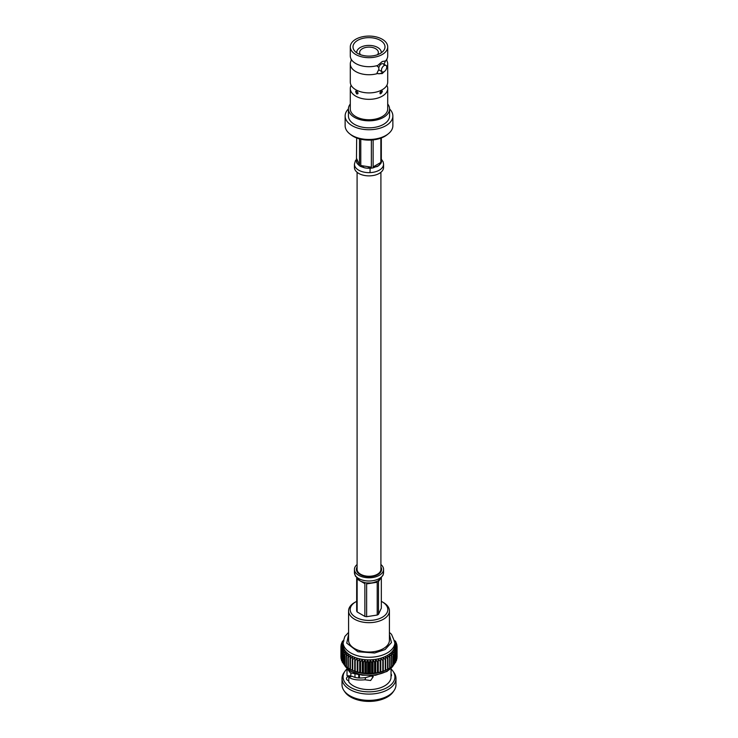 <?xml version="1.0" encoding="UTF-8"?>
<svg xmlns="http://www.w3.org/2000/svg" width="738" height="738" viewBox="0 0 738 738"><rect width="100%" height="100%" fill="white"/><g stroke="black" fill="none" stroke-linecap="round" stroke-linejoin="round"><path stroke-width="1.11" d="M357.091 172.295L357.091 569.376A11.909 6.882 0 0 0 360.578 574.238A11.909 6.882 0 0 0 373.557 575.732A11.909 6.882 0 0 0 380.909 569.376L380.909 172.295M350.292 46.881A18.708 10.802 0 0 0 361.841 56.854A18.708 10.802 0 0 0 382.229 54.511A18.708 10.802 0 0 0 387.708 46.881A18.708 10.802 0 0 0 376.159 36.9A18.708 10.802 0 0 0 355.771 39.243A18.708 10.802 0 0 0 350.292 46.881L350.292 55.904A18.708 10.802 0 0 0 351.122 59.086A18.708 10.802 0 0 0 355.771 63.533A18.708 10.802 0 0 0 377.745 65.442L377.044 66.042L378.834 67.49L378.834 69.446A3.718 2.149 120 0 0 379.461 70.248L382.247 71.863A3.718 2.149 120 0 0 384.111 71.678A3.718 2.149 120 0 0 386.537 68.403A3.718 2.149 120 0 0 385.965 65.424A3.718 2.149 120 0 0 384.111 65.608A3.718 2.149 120 0 0 381.675 68.883A3.718 2.149 120 0 0 382.247 71.863M377.745 65.442L382.229 61.531L385.531 60.95L383.806 64.621M385.393 60.857L385.531 60.95A18.708 10.802 0 0 0 386.878 59.086A18.708 10.802 0 0 0 387.708 55.904L387.708 46.881M351.122 59.086L351.122 60.756A18.708 10.802 0 0 0 350.292 63.938L350.292 82.102A18.708 10.802 0 0 0 354.277 88.763A18.708 10.802 0 0 0 355.771 89.741A18.708 10.802 0 0 0 382.229 89.741A18.708 10.802 0 0 0 383.723 88.763A18.708 10.802 0 0 0 387.708 82.102L387.708 63.938A18.708 10.802 0 0 0 386.878 60.756L386.878 59.086M379.885 93.025C380.974 90.866 381.795 90.387 382.358 91.604L380.365 93.892L379.885 93.025M382.118 90.875L382.358 91.604M356.629 91.032L358.114 93.025L357.635 93.892L356.629 93.883L355.642 91.604L356.629 91.032L355.642 91.604M380.162 93.735A1.744 1.006 120 0 0 381.426 93.062A1.744 1.006 120 0 0 382.072 91.438A1.744 1.006 120 0 0 381.915 90.829M356.085 90.829A1.744 1.006 -120 0 0 357.164 93.569A1.744 1.006 -120 0 0 357.838 93.735M351.14 85.313A18.708 10.802 0 0 0 350.292 88.532L350.292 108.947A18.708 10.802 0 0 0 361.841 118.929A18.708 10.802 0 0 0 382.229 116.586A18.708 10.802 0 0 0 387.708 108.947L387.708 88.532A18.708 10.802 0 0 0 386.86 85.313M350.292 88.532A18.708 10.802 0 0 0 355.771 96.171A18.708 10.802 0 0 0 382.229 96.171A18.708 10.802 0 0 0 387.708 88.532M387.708 104.012A20.572 11.873 180 0 1 389.572 108.947A20.572 11.873 180 0 1 376.869 119.916A20.572 11.873 180 0 1 354.452 117.342A20.572 11.873 180 0 1 348.428 108.947A20.572 11.873 180 0 1 350.292 104.012M392.865 115.958A23.865 13.782 180 0 0 389.572 108.966L389.572 115.958A20.572 11.873 180 0 1 376.869 126.927A20.572 11.873 180 0 1 354.452 124.353A20.572 11.873 180 0 1 348.428 115.958L348.428 108.947A23.865 13.782 180 0 0 345.135 115.958L345.135 125.7A23.865 13.782 180 0 0 349.674 133.79A23.865 13.782 180 0 0 352.127 135.451A23.865 13.782 180 0 0 388.326 133.79A23.865 13.782 180 0 0 392.865 125.7L392.865 115.958A23.865 13.782 180 0 1 378.133 128.689A23.865 13.782 180 0 1 352.127 125.7A23.865 13.782 180 0 1 345.135 115.958M388.326 133.79L387.044 134.805A22.278 12.869 180 0 1 353.244 136.355A22.278 12.869 180 0 1 350.956 134.805L349.674 133.79M350.292 63.938A18.708 10.802 0 0 0 355.771 71.577A18.708 10.802 0 0 0 377.745 73.486L377.044 72.961L378.834 69.446M385.965 65.424L383.179 63.819A3.718 2.149 120 0 0 381.325 64.003A3.718 2.149 120 0 0 378.834 67.49M380.31 40.35A15.996 9.234 0 0 0 362.875 38.348A15.996 9.234 0 0 0 353.004 46.881A15.996 9.234 0 0 0 357.69 53.413A15.996 9.234 0 0 0 375.125 55.415A15.996 9.234 0 0 0 384.996 46.881A15.996 9.234 0 0 0 380.31 40.35M356.694 52.509L356.694 52.776A12.306 7.103 180 0 1 356.694 52.509A12.306 7.103 180 0 1 364.286 45.941A12.306 7.103 180 0 1 377.699 47.481A12.306 7.103 180 0 1 381.306 52.509A12.306 7.103 180 0 1 381.297 52.785L381.306 52.509M360.439 54.677A9.354 5.397 180 0 1 359.646 52.509A9.354 5.397 180 0 1 365.421 47.518A9.354 5.397 180 0 1 375.614 48.69A9.354 5.397 180 0 1 378.354 52.509A9.354 5.397 180 0 1 377.561 54.677M384.304 71.549L382.229 73.588L378.013 73.643M386.721 67.389A18.708 10.802 0 0 0 387.708 63.938M377.801 73.514A7.38 4.262 120 0 0 382.736 72.02M380.854 138.154L380.854 162.434L378.779 165.561L373.114 167.867A12.555 7.251 0 0 1 371.362 168.144L370.107 168.246L370.015 172.627A14.566 8.413 180 0 0 383.566 164.26A14.566 8.413 180 0 1 383.566 164.26L383.566 167.452A14.566 8.413 180 0 1 374.572 175.229A14.566 8.413 180 0 1 358.696 173.402A14.566 8.413 180 0 1 354.434 167.452L354.434 164.242A14.566 8.413 180 0 1 354.434 164.214L355.421 160.718L356.629 159.196M359.507 138.901L359.507 164.795L357.312 163.67L356.445 160.976L356.583 162.102A12.555 7.251 0 0 0 357.312 163.67L359.507 165.764A12.555 7.251 0 0 0 360.126 166.151A12.555 7.251 0 0 0 360.79 166.511L364.424 167.775A12.555 7.251 0 0 0 367.127 168.19L364.424 167.775L360.79 165.543L360.79 139.224M371.362 140.054L371.362 167.175L367.127 168.19L370.107 168.246M381.334 162.388L381.555 161.022L381.334 162.388A12.555 7.251 0 0 1 380.854 163.402L378.779 165.561A12.555 7.251 0 0 1 376.85 166.677L373.124 166.908L373.124 139.906M356.445 160.976L356.675 137.978M381.325 159.749L381.325 137.978M356.675 601.359A18.828 10.867 0 0 0 355.688 601.885A18.828 10.867 0 0 0 355.55 601.968A18.828 10.867 0 0 0 355.762 617.291A18.828 10.867 0 0 0 382.312 617.254A18.828 10.867 0 0 0 382.45 601.968A18.828 10.867 0 0 0 381.325 601.359M354.563 602.549A20.424 11.79 0 0 0 354.415 602.632A20.424 11.79 0 0 0 348.576 610.889A20.424 11.79 0 0 0 361.186 621.774A20.424 11.79 0 0 0 383.437 619.219A20.424 11.79 0 0 0 389.424 610.889A20.424 11.79 0 0 0 383.585 602.632L382.45 601.968M348.576 610.889L348.576 640.243A20.424 11.79 0 0 0 361.186 651.128A20.424 11.79 0 0 0 383.437 648.573A20.424 11.79 0 0 0 389.424 640.243L389.424 610.889M350.864 676.626L350.864 673.047M372.607 675.602L365.707 677.576C359.507 678.416 355.043 677.973 352.33 676.257L348.788 677.161L348.788 681.995A22.085 12.749 0 0 0 384.618 685.879A22.085 12.749 0 0 0 390.992 678.001L391.085 668.443M389.424 632.429L391.518 634.348L394.931 642.309L394.931 644.864A25.931 14.972 0 0 1 394.895 645.649A25.931 14.972 0 0 1 394.609 647.208A25.931 14.972 0 0 1 394.046 648.739A25.931 14.972 0 0 1 393.206 650.233A25.931 14.972 0 0 1 392.109 651.663A25.931 14.972 0 0 1 390.743 653.019A25.931 14.972 0 0 1 389.147 654.283A25.931 14.972 180 0 1 387.339 655.455L389.682 657.466L389.682 668.167A28.062 16.199 0 0 0 390.024 667.945L390.024 657.244A28.062 16.199 180 0 1 389.682 657.466M344.877 671.377L343.899 672.798A26.983 15.581 0 0 0 342.017 678.517A26.983 15.581 0 0 0 358.677 692.908A26.983 15.581 0 0 0 388.077 689.532A26.983 15.581 0 0 0 395.983 678.517A26.983 15.581 0 0 0 394.101 672.798L393.123 671.377A25.931 14.972 180 0 1 387.339 687.447A25.931 14.972 180 0 1 354.775 689.384A25.931 14.972 180 0 1 344.877 671.377A25.931 14.972 180 0 1 346.925 669.006M395.983 678.517L395.983 684.79A26.983 15.581 180 0 1 394.101 690.51A26.983 15.581 180 0 1 388.077 695.805A26.983 15.581 180 0 1 343.899 690.51A26.983 15.581 180 0 1 342.017 684.79L342.017 678.517M391.085 669.015A25.931 14.972 180 0 1 393.123 671.377M343.899 690.51L344.877 691.93A25.931 14.972 0 0 0 387.339 697.032A25.931 14.972 0 0 0 393.123 691.93L394.101 690.51M390.992 673.914A4.576 2.638 180 0 1 391.537 675.159A4.576 2.638 180 0 1 390.992 676.414M359.415 674.735L359.415 678.01M372.155 675.639L372.155 676.7M359.443 678.01L359.443 674.735M358.742 677.973L358.742 674.707M348.788 680.87A4.576 2.638 180 0 1 346.463 678.563A4.576 2.638 180 0 1 350.864 675.925L347.008 675.731L347.008 669.458M365.707 677.576L365.006 679.781C357.478 680.454 352.072 679.578 348.788 677.161M373.345 676.543L370.614 680.519L365.006 679.781M346.915 668.443L350.393 672.835L359.747 674.744M387.754 669.265L386.325 670.003A25.931 14.972 180 0 1 385.319 670.501A25.931 14.972 180 0 1 383.123 671.423A25.931 14.972 180 0 1 380.771 672.207A25.931 14.972 180 0 1 378.29 672.844A25.931 14.972 180 0 1 375.716 673.324A25.931 14.972 180 0 1 373.059 673.656A25.931 14.972 180 0 1 370.356 673.822A25.931 14.972 180 0 1 367.644 673.822A25.931 14.972 180 0 1 364.941 673.656A25.931 14.972 180 0 1 362.284 673.324A25.931 14.972 180 0 1 359.71 672.844A25.931 14.972 180 0 1 357.229 672.207A25.931 14.972 180 0 1 354.877 671.423A25.931 14.972 180 0 1 352.681 670.501A25.931 14.972 180 0 1 351.675 670.003L350.246 669.265A28.062 16.199 0 0 0 350.412 669.348L352.303 670.233A28.062 16.199 0 0 0 352.718 670.408L354.747 671.174A28.062 16.199 0 0 0 355.19 671.322L357.358 671.958A28.062 16.199 0 0 0 357.819 672.078L360.089 672.576A28.062 16.199 0 0 0 360.568 672.669L362.921 673.028A28.062 16.199 0 0 0 363.419 673.093L365.817 673.314A28.062 16.199 0 0 0 366.325 673.342L368.742 673.416A28.062 16.199 0 0 0 369.258 673.416L371.675 673.342A28.062 16.199 0 0 0 372.183 673.314L374.581 673.093A28.062 16.199 0 0 0 375.079 673.028L377.432 672.669A28.062 16.199 0 0 0 377.911 672.576L380.181 672.078A28.062 16.199 0 0 0 380.642 671.958L382.81 671.322A28.062 16.199 0 0 0 383.253 671.174L385.282 670.408A28.062 16.199 0 0 0 385.697 670.233L387.588 669.348A28.062 16.199 0 0 0 387.754 669.265A28.062 16.199 0 0 0 387.967 669.154L387.967 658.453A28.062 16.199 180 0 1 387.588 658.656L385.319 656.497A25.931 14.972 0 0 0 387.339 655.455L387.967 658.453M341.122 659.052L341.122 648.351A28.062 16.199 180 0 1 341.067 648.065L341.067 658.766A28.062 16.199 0 0 0 341.122 659.052L341.5 659.421M341.611 660.731L341.611 650.03A28.062 16.199 180 0 1 341.5 649.735L341.5 660.436A28.062 16.199 0 0 0 341.611 660.731L342.238 661.266M342.395 662.364L342.395 651.663A28.062 16.199 180 0 1 342.238 651.377L342.238 662.078A28.062 16.199 0 0 0 342.395 662.364L343.262 663.047M343.474 663.942L343.474 653.241A28.062 16.199 180 0 1 343.262 652.973L343.262 663.665A28.062 16.199 0 0 0 343.474 663.942L344.572 664.726M344.831 665.445L344.831 654.744A28.062 16.199 180 0 1 344.572 654.486L344.572 665.187A28.062 16.199 0 0 0 344.831 665.445L346.15 666.313M346.454 666.857L346.454 656.156A28.062 16.199 180 0 1 346.15 655.916L346.15 666.617A28.062 16.199 0 0 0 346.454 666.857L347.976 667.77M348.318 668.167L348.318 657.466A28.062 16.199 180 0 1 347.976 657.244L347.976 667.945A28.062 16.199 0 0 0 348.318 668.167L350.661 669.449M350.412 669.348L350.412 658.656A28.062 16.199 180 0 1 350.033 658.453L350.033 669.154A28.062 16.199 0 0 0 350.246 669.265M390.024 667.77L391.546 666.857A28.062 16.199 0 0 0 391.85 666.617L391.85 655.916A28.062 16.199 180 0 1 391.546 656.156L391.546 666.857M391.85 666.313L393.169 665.445A28.062 16.199 0 0 0 393.428 665.187L393.428 654.486A28.062 16.199 180 0 1 393.169 654.744L393.169 665.445M393.428 664.726L394.526 663.942A28.062 16.199 0 0 0 394.738 663.665L394.738 652.973A28.062 16.199 180 0 1 394.526 653.241L394.526 663.942M394.738 663.047L395.605 662.364A28.062 16.199 0 0 0 395.762 662.078L395.762 651.377A28.062 16.199 180 0 1 395.605 651.663L395.605 662.364M395.762 661.266L396.389 660.731A28.062 16.199 0 0 0 396.5 660.436L396.5 649.735A28.062 16.199 180 0 1 396.389 650.03L396.389 660.731M396.5 659.421L396.878 659.052A28.062 16.199 0 0 0 396.933 658.766L396.933 648.065A28.062 16.199 180 0 1 396.878 648.351L396.878 659.052M387.339 669.449L389.682 668.167M342.238 642.457L342.238 641.654A28.062 16.199 180 0 1 342.395 641.368L343.188 640.741M342.238 641.654L343.954 640.99M341.5 644.311L341.5 643.296A28.062 16.199 180 0 1 341.611 643.001L343.087 641.728M341.5 643.296L343.391 642.521L341.122 644.68A28.062 16.199 180 0 0 341.067 644.966L343.105 644.08L340.947 646.368A28.062 16.199 180 0 0 340.938 646.516L340.938 657.217M341.067 646.23L341.067 644.966M340.947 657.364L340.947 646.663A28.062 16.199 180 0 1 340.938 646.516M340.947 646.663L343.105 645.649A25.931 14.972 0 0 0 343.391 647.208A25.931 14.972 0 0 0 343.954 648.739A25.931 14.972 0 0 0 344.794 650.233A25.931 14.972 0 0 0 345.891 651.663A25.931 14.972 0 0 0 347.257 653.019A25.931 14.972 0 0 0 348.853 654.283A25.931 14.972 0 0 0 350.661 655.455A25.931 14.972 0 0 0 352.681 656.497A25.931 14.972 0 0 0 354.877 657.42A25.931 14.972 0 0 0 357.229 658.204A25.931 14.972 0 0 0 359.71 658.84A25.931 14.972 0 0 0 362.284 659.329A25.931 14.972 0 0 0 364.941 659.652A25.931 14.972 0 0 0 367.644 659.818A25.931 14.972 0 0 0 370.356 659.818A25.931 14.972 0 0 0 373.059 659.652A25.931 14.972 0 0 0 375.716 659.329A25.931 14.972 0 0 0 378.29 658.84A25.931 14.972 0 0 0 380.771 658.204A25.931 14.972 0 0 0 383.123 657.42A25.931 14.972 0 0 0 385.319 656.497L385.697 659.532A28.062 16.199 180 0 1 385.282 659.707L383.123 657.42L383.253 660.473A28.062 16.199 180 0 1 382.81 660.621L380.771 658.204L380.642 661.257A28.062 16.199 180 0 1 380.181 661.377L378.29 658.84L377.911 661.875A28.062 16.199 180 0 1 377.432 661.968L375.716 659.329L375.079 662.327A28.062 16.199 180 0 1 374.581 662.392L373.059 659.652L372.183 662.613A28.062 16.199 180 0 1 371.675 662.641L370.356 659.818L369.258 662.715A28.062 16.199 180 0 1 368.742 662.715L367.644 659.818L366.325 662.641A28.062 16.199 180 0 1 365.817 662.613L364.941 659.652L363.419 662.392A28.062 16.199 180 0 1 362.921 662.327L362.284 659.329L360.568 661.968A28.062 16.199 180 0 1 360.089 661.875L359.71 658.84L357.819 661.377A28.062 16.199 180 0 1 357.358 661.257L357.229 658.204L355.19 660.621A28.062 16.199 180 0 1 354.747 660.473L354.877 657.42L352.718 659.707A28.062 16.199 180 0 1 352.303 659.532L352.681 656.497L350.412 658.656M394.931 642.309A25.931 14.972 180 0 1 387.339 652.89A25.931 14.972 180 0 1 359.074 656.137A25.931 14.972 180 0 1 343.069 642.309L343.069 644.864A25.931 14.972 0 0 0 343.105 645.649L341.067 648.065M341.122 648.351L343.391 647.208L341.5 649.735M341.611 650.03L343.954 648.739L342.238 651.377M342.395 651.663L344.794 650.233L343.262 652.973M343.474 653.241L345.891 651.663L344.572 654.486M344.831 654.744L347.257 653.019L346.15 655.916M346.454 656.156L348.853 654.283L347.976 657.244M348.318 657.466L350.661 655.455L350.033 658.453M352.303 670.233L352.303 659.532M352.718 670.408L352.718 659.707M354.747 671.174L354.747 660.473M355.19 671.322L355.19 660.621M357.229 672.207L357.229 658.204M357.358 671.958L357.358 661.257M357.819 672.078L357.819 661.377M359.71 672.844L359.71 658.84M360.089 672.576L360.089 661.875M360.568 672.669L360.568 661.968M394.812 640.741L395.605 641.368A28.062 16.199 180 0 1 395.762 641.654L395.762 642.457M362.284 673.324L362.284 659.329M394.046 640.99L395.762 641.654M362.921 673.028L362.921 662.327M363.419 673.093L363.419 662.392M394.913 641.728L396.389 643.001A28.062 16.199 180 0 1 396.5 643.296L396.5 644.311M364.941 673.656L364.941 659.652M396.933 648.065L394.895 645.649L397.053 646.663A28.062 16.199 180 0 0 397.062 646.516A28.062 16.199 180 0 0 397.053 646.368L394.895 644.08L396.933 644.966A28.062 16.199 180 0 0 396.878 644.68L394.609 642.521L396.5 643.296M365.817 673.314L365.817 662.613M366.325 673.342L366.325 662.641M367.644 673.822L367.644 659.818M396.933 644.966L396.933 646.23M368.742 673.416L368.742 662.715M369.258 673.416L369.258 662.715M370.356 673.822L370.356 659.818M397.053 646.663L397.053 657.364M371.675 673.342L371.675 662.641M372.183 673.314L372.183 662.613M373.059 673.656L373.059 659.652M396.5 649.735L394.609 647.208L396.878 648.351M374.581 673.093L374.581 662.392M375.079 673.028L375.079 662.327M375.716 673.324L375.716 659.329M395.762 651.377L394.046 648.739L396.389 650.03M377.432 672.669L377.432 661.968M377.911 672.576L377.911 661.875M378.29 672.844L378.29 658.84M394.738 652.973L393.206 650.233L395.605 651.663M380.181 672.078L380.181 661.377M380.642 671.958L380.642 661.257M380.771 672.207L380.771 658.204M393.428 654.486L392.109 651.663L394.526 653.241M382.81 671.322L382.81 660.621M383.253 671.174L383.253 660.473M391.85 655.916L390.743 653.019L393.169 654.744M385.282 670.408L385.282 659.707M385.697 670.233L385.697 659.532M390.024 657.244L389.147 654.283L391.546 656.156M387.588 669.348L387.588 658.656M348.576 634.376L346.749 643.139L357.939 651.755L374.664 653.001L385.125 649.551L391.444 642.577L389.424 634.376M357.091 567.005A12.601 7.279 0 0 0 356.399 569.376A12.601 7.279 0 0 0 364.175 576.101A12.601 7.279 0 0 0 377.911 574.524A12.601 7.279 0 0 0 381.601 569.376A12.601 7.279 0 0 0 380.909 567.005M361.758 574.837L361.758 575.326M357.091 564.533A14.566 8.413 0 0 0 354.434 569.376A14.566 8.413 0 0 0 363.428 577.153A14.566 8.413 0 0 0 379.304 575.326A14.566 8.413 0 0 0 383.566 569.376A14.566 8.413 0 0 0 380.909 564.533M381.325 577.679L381.325 608.204L378.493 614.311L378.493 581.516L380.688 578.454L378.493 580.548A12.555 7.251 180 0 1 377.21 581.295L373.576 582.559L377.21 582.254L377.21 615.049L366.638 616.691L366.638 583.887L370.873 582.974L366.638 582.928A12.555 7.251 180 0 1 364.886 582.651L361.15 581.461A12.555 7.251 180 0 1 359.212 580.345L357.45 578.924M356.675 578.14L356.675 610.935A12.555 7.251 180 0 0 357.146 611.95L357.146 579.155L364.876 583.62L364.876 616.415L357.146 611.95M361.15 581.461L364.876 583.62M366.638 616.691A12.555 7.251 180 0 1 364.876 616.415M378.493 614.311A12.555 7.251 180 0 1 377.21 615.049M378.926 580.585L378.603 581.11M373.576 582.559A12.555 7.251 180 0 1 370.873 582.974M361.288 575.133L361.288 574.616M370.015 172.627A14.566 8.413 180 0 1 358.696 170.183A14.566 8.413 180 0 1 354.434 164.242M360.79 165.543L371.362 167.175M373.124 166.908L380.854 162.434M356.675 158.698L359.507 164.795M344.019 664.338A25.931 14.972 0 0 0 387.339 670.897A25.931 14.972 0 0 0 393.981 664.338M357.155 570.105L356.712 570.981M381.297 570.981L380.845 570.105M354.434 569.376L354.434 572.596A14.566 8.413 0 0 0 354.434 572.614A14.566 8.413 0 0 0 367.985 580.981A14.566 8.413 0 0 0 379.304 578.537A14.566 8.413 0 0 0 383.566 572.596A14.566 8.413 0 0 0 383.566 572.568L383.133 575.003C380.467 578.574 379.028 580.105 378.834 579.588L381.149 577.236M359.221 580.345L357.146 578.186A12.555 7.251 180 0 1 357.063 578.048M377.21 582.254L366.638 583.887M377.616 574.127L378.096 574.413M383.575 164.26L383.133 161.825L381.325 159.15M354.978 676.792L354.627 677.263M354.978 674.274L354.978 677.364M343.917 664.265L350.624 671.239L362.155 675.205L375.476 675.27L387.09 671.405L394.083 664.265M397.062 646.516L397.062 657.217M343.069 642.309L344.867 636.414L348.576 632.429M355.55 601.968L354.415 602.632M383.566 569.376L383.566 572.596M354.424 572.614L355.421 576.11L359.175 579.598L356.851 577.236"/></g></svg>
